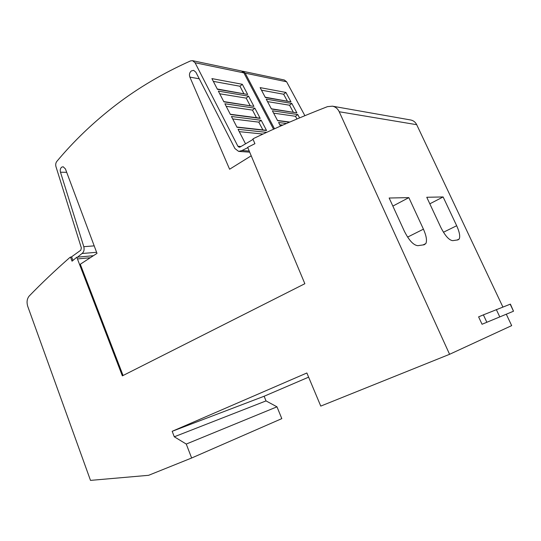 <?xml version="1.0" encoding="UTF-8"?>
<svg xmlns="http://www.w3.org/2000/svg" width="541" height="541" viewBox="0 0 541 541"><rect width="100%" height="100%" fill="white"/><g stroke="black" fill="none" stroke-linecap="round" stroke-linejoin="round"><path stroke-width="0.81" d="M249.245 151.054L241.962 150.547L238.662 151.406L234.936 148.565L195.896 72.244L193.651 70.35L191.304 70.939C189.485 72.609 189.012 74.665 189.884 77.106L199.264 78.817M66.705 172.342L60.484 172.2C59.923 170.084 60.315 168.407 61.654 167.169L63.148 166.743L65.427 168.927L97.001 253.371L80.291 264.231L123.064 375.508M60.484 172.2L83.794 246.689C84.518 249.699 83.923 251.971 82.016 253.513L96.602 252.302M253.066 139.389L240.177 146.976L239.136 147.22L237.905 146.273L195.064 62.736L192.535 60.68L190.527 60.917C162.929 73.265 138.016 87.973 115.788 105.049C93.593 122.11 73.934 140.903 56.819 161.414C55.716 162.888 55.432 164.633 55.966 166.648L81.36 247.947L80.771 250.219L71.588 256.819L72.94 260.424M513.51 311.217L510.4 304.123L483.383 314.862L478.602 316.87L482.045 324.262L513.51 311.217L510.17 304.177M71.649 256.989L70.499 257.097L72.034 261.181L76.781 257.232L122.347 375.867L304.853 283.714L247.663 147.335L254.912 143.69L252.897 139.003L253.891 138.361C276.715 127.406 301.242 116.842 327.461 106.651L332.417 106.171C335.474 106.827 337.74 108.68 339.214 111.744L449.585 354.301L320.766 406.095L306.869 372.986L172.18 431.299L264.123 396.249L308.62 377.158M408.847 197.627L423.434 229.168C426.349 235.768 427.16 240.569 425.855 243.558L424.164 244.769L417.889 245.675C413.554 245.31 409.037 240.468 404.316 231.135L389.162 198.013L408.847 197.627L392.861 206.094M443.12 196.944L456.678 225.739C459.485 231.967 460.33 236.39 459.214 239L457.943 239.9L452.736 240.65C449.111 240.272 445.135 235.849 440.814 227.376L426.761 197.269L443.12 196.944L429.818 203.822M285.918 92.45L290.984 101.884L265.361 97.515L260.12 87.622L285.918 92.45L283.646 94.235L287.278 100.984M265.198 97.204L290.984 101.884M291.829 103.459L296.887 112.873L271.46 109.039L266.233 99.159L291.829 103.459L289.557 105.218L293.256 112.102M271.325 108.782L296.887 112.873M289.415 122.212L277.621 120.67L272.387 110.79L297.78 114.543L299.572 117.891M297.78 114.543L295.501 116.281L296.955 118.993M280.502 126.107L278.588 122.503L286.439 123.504M261.472 90.178L283.646 94.235M267.531 101.613L289.557 105.218M273.631 113.137L295.501 116.281M279.778 124.741L282.76 125.113M304.881 115.679L286.602 81.772L284.309 79.987L242.774 71.25L245.181 73.157L274.503 128.785M242.138 71.189L242.774 71.25M76.781 257.232L93.431 255.69M81.86 253.607L77.586 257.158M242.327 84.295L247.677 94.492L217.435 89.333L211.903 78.601L242.327 84.295L239.961 86.242L243.795 93.546M217.266 89.001L247.677 94.492M248.569 96.197L253.918 106.388L223.893 101.85L218.361 91.125L248.569 96.197L246.196 98.124L250.104 105.569M223.751 101.58L253.918 106.388M254.865 108.193L260.207 118.391L230.412 114.496L224.873 103.757L254.865 108.193L252.478 110.094L256.468 117.688M259.579 118.1L260.207 118.391M261.202 120.285L266.571 130.53L236.999 127.277L231.44 116.484L261.202 120.285L258.808 122.151L262.885 129.914M265.922 130.246L266.571 130.53M245.533 143.825L238.054 129.319L266.659 132.362M213.33 81.373L239.961 86.242M219.734 93.789L246.196 98.124M226.185 106.306L252.478 110.094M232.691 118.925L258.808 122.151M239.25 131.646L262.967 134.073M273.57 129.211L243.896 72.893L241.489 70.979L192.535 60.68M189.884 77.106L229.6 169.232L251.227 155.794M241.962 150.547L247.798 147.646M70.499 257.097L69.782 257.557C55.344 270.196 41.826 283.011 29.234 296.001C26.976 298.747 26.489 302.223 27.774 306.449L90.496 480.388L148.606 475.309L191.636 458.011L281.814 418.626L276.978 406.825L266.023 400.908L264.123 396.249M172.18 431.299L174.29 436.79L186.26 444.06L276.978 406.825M186.26 444.06L191.636 458.011M174.29 436.79L266.023 400.908M449.585 354.301L511.678 325.621L506.288 314.213M502.88 306.997L416.705 124.694C415.42 122.131 413.432 120.569 410.747 119.994L410.565 119.96M499.783 316.918L496.307 309.54M486.853 322.274L483.383 314.862M407.603 237.1L423.434 229.168M443.451 232.238L456.678 225.739M245.181 73.157L286.602 81.772M77.424 258.943L90.313 257.719M237.905 146.273L240.968 146.51M195.064 62.736L243.896 72.893M83.794 246.689L94.195 245.864M339.214 111.744L416.705 124.694M239.264 151.446L249.705 152.156M423.048 244.931L425.855 243.558M457.091 240.021L459.214 239M277.506 120.447L289.773 122.056M230.283 114.259L259.646 118.107M236.884 127.047L266.016 130.259M332.417 106.171L410.747 119.994"/></g></svg>
